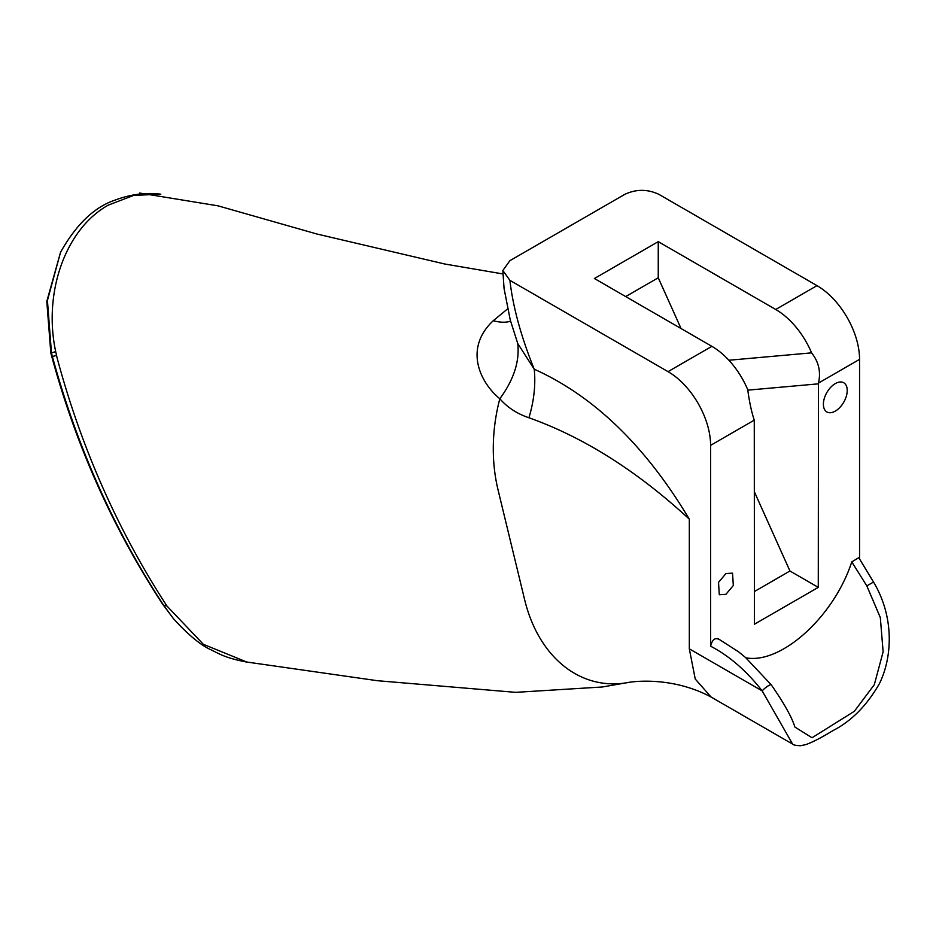 <?xml version="1.0" encoding="UTF-8"?>
<svg xmlns="http://www.w3.org/2000/svg" width="936" height="936" viewBox="0 0 936 936"><rect width="100%" height="100%" fill="white"/><g stroke="black" fill="none" stroke-linecap="round" stroke-linejoin="round"><path stroke-width="1.4" d="M725.927 594.325L733.321 585.503L732.537 573.148L725.927 573.569L718.52 582.403L719.304 594.746L725.927 594.325M835.31 411.103A16.848 9.734 120 0 0 846.319 396.256A16.848 9.734 120 0 0 843.734 382.754A16.848 9.734 120 0 0 835.31 383.584A16.848 9.734 120 0 0 824.3 398.432A16.848 9.734 120 0 0 826.874 411.945A16.848 9.734 120 0 0 835.31 411.103M689.317 519.152L689.317 648.835L695.237 679.033L711.138 697.063L792.616 744.097L762.185 690.908C746.366 670.702 729.167 655.808 710.6 646.203L710.6 445.36A60.197 34.749 -120 0 0 668.035 371.639L509.898 280.344C512.975 307.055 521.083 336.679 534.222 369.205C593.869 396.022 645.571 446.004 689.317 519.152C637.229 471.089 583.76 437.299 528.934 417.76C517.14 413.806 507.441 407.464 499.824 398.748C480.437 382.964 463.39 348.683 493.249 320.72L507.675 308.833M629.624 682.227A144.46 105.089 -78.6 0 1 524.64 599.719L498.046 489.867A144.46 105.089 -78.6 0 1 499.824 398.748C513.77 379.759 519.749 361.366 517.76 343.535L534.222 369.205A96.303 62.267 -66.8 0 1 528.934 417.76M60.536 252.31C76.155 224.488 94.302 207.09 114.988 200.129C130.619 194.279 145.899 192.301 160.805 194.197L133.649 195.413L108.283 205.124C65.239 229.156 43.103 292.933 55.704 351.655L57.131 358.032C81.28 447.782 117.866 530.431 166.889 605.955L203.393 644.331L246.882 662.068C226.418 658.195 220.919 654.709 211.056 649.841C200.714 645.208 188.183 634.819 173.464 618.684L163.636 605.299C114.016 529.542 76.939 446.636 52.404 356.604L51.457 352.954L47.42 300.491L60.536 252.31L46.8 301.392L50.837 353.036L55.704 351.655M859.564 558.956L859.564 359.354A60.197 34.749 -120 0 0 816.999 285.632L775.722 309.477L658.254 241.652L594.407 278.507L711.875 346.332A60.197 34.749 60 0 1 747.735 389.715C749.362 401.86 751.538 412.004 754.264 420.147L754.439 624.218L818.275 587.363L818.462 383.081C821.047 371.943 818.754 361.869 811.582 352.849L728.887 360.243M710.6 646.203C712.202 639.85 714.858 637.51 718.567 639.194M745.969 657.868L746.729 657.961C781.911 663.706 834.07 616.309 851.772 561.881L858.78 557.692L873.534 582.04L866.83 585.901L851.772 561.881M816.999 285.632L658.862 194.337C647.513 189.037 636.164 189.037 624.815 194.337L509.898 260.676L502.843 270.504L509.898 280.344M775.722 309.477A60.197 34.749 60 0 1 811.582 352.849M173.464 618.673L162.583 604.106C112.367 527.448 75.114 443.769 50.837 353.036M771.252 684.941A6.014 1.111 142.4 0 0 771.205 684.766C783.912 702.995 791.809 717.081 794.886 727.026L812.038 737.755L854.334 711.313L874.306 684.696L883.128 651.819L880.32 617.561L866.83 585.901M717.783 638.492L738.539 651.795L745.477 657.446L771.205 684.766A6.014 1.111 142.4 0 0 767.263 686.474A6.014 1.111 142.4 0 0 762.185 690.908L689.317 648.835M754.439 491.938L789.949 571.007L818.275 587.363M789.949 571.007L754.439 591.517M658.254 241.652L658.254 277.781L681.045 328.524M658.254 277.781L625.704 296.572M747.782 390.148L818.275 383.854M52.404 356.604L56.511 355.352L52.381 356.546M502.843 270.504L504.059 288.464L510.237 319.913L517.76 343.535M510.529 321.142A96.303 34.293 45.6 0 1 493.249 320.72M754.264 420.147L710.6 445.36M859.564 359.354L818.462 383.081M711.875 346.332L668.035 371.639M166.889 605.955L163.636 605.299L162.583 604.106M629.284 682.285C630.513 682.122 670.819 675.429 711.138 697.063M245.22 661.81L377.372 680.706L515.666 692.347L602.316 686.989L629.413 682.262M502.889 273.944L444.67 263.987L316.883 234L218.018 205.838L139.476 193.015M792.628 744.108C793.166 744.951 795.764 745.501 800.409 745.735L805.58 744.682C812.097 742.47 821.2 737.79 832.888 730.642C851.386 721.176 866.912 705.475 879.466 683.572C892.921 655.914 893.903 616.075 873.534 582.04"/></g></svg>
